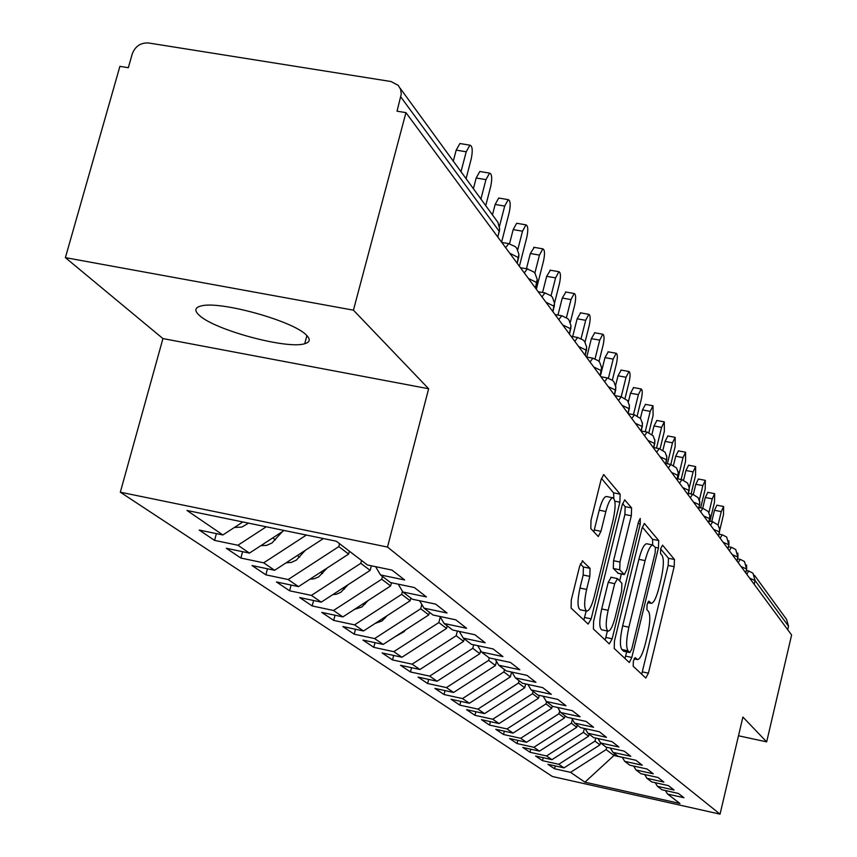 <?xml version="1.0" encoding="UTF-8"?>
<svg xmlns="http://www.w3.org/2000/svg" width="857" height="857" viewBox="0 0 857 857"><rect width="100%" height="100%" fill="white"/><g stroke="black" fill="none" stroke-linecap="round" stroke-linejoin="round"><path stroke-width="1.29" d="M633.355 661.143L633.173 666.221L645.803 678.037L648.406 673.163L674.148 566.67L674.48 559.471L662.568 545.159L660.747 548.405L660.522 553.568L662.107 555.432C664.036 559.214 663.704 567.013 661.111 578.839L658.937 587.806C656.366 597.683 653.827 602.867 651.32 603.371L648.792 601.132L647.099 604.581L646.896 609.702L648.513 611.416C650.506 614.983 650.195 622.707 647.592 634.587L645.407 643.618C642.739 653.827 640.115 659.162 637.533 659.601L635.112 657.608L633.355 661.143M199.285 315.301C214.464 330.009 287.309 349.602 304.728 343.711C310.041 342.2 310.63 339.361 306.485 335.216C293.801 321.075 219.424 300.421 201.009 305.992C194.775 307.577 194.196 310.684 199.285 315.301M582.792 560.885L579.675 566.081L571.276 599.986L571.105 608.106L588.159 624.078L591.169 618.861L619.89 502.181L620.147 494.157L603.692 474.639L601.046 479.781L591.009 520.317L590.794 528.555L598.282 536.536L600.961 531.319L605.856 511.5C608.138 502.898 610.473 498.324 612.841 497.788C615.733 499.674 615.84 507.023 613.141 519.845L594.169 596.89C591.748 605.974 589.295 610.72 586.788 611.137C584.024 609.156 583.971 601.925 586.617 589.434L589.841 576.386L590.044 568.341L582.214 560.767M738.488 735.777L766.661 741.873L791.611 635.005L405.95 112.631L397.037 111.196L401.28 94.056L400.605 89.364L398.248 85.368L391.049 81.533L148.582 42.989C140.687 42.55 135.245 46.192 132.257 53.905L128.325 67.714L119.894 66.343L65.389 257.636L162.937 338.579L120.323 492.197L387.503 547.066L428.639 388.746L353.427 310.17L405.95 112.631M766.661 741.873L742.901 717.052L720.051 814.15L387.503 547.066M614.458 640.95L614.212 648.47L629.306 662.515L631.823 657.437L658.422 547.977L658.733 540.553L644.389 523.498L641.957 528.405L614.458 640.95M609.316 643.886L593.398 628.984L593.612 621.175L622.203 504.923L624.732 499.899L631.598 507.922L631.32 515.764L619.975 562.021L619.718 569.776L624.324 574.586L626.863 569.519L638.519 521.902L640.233 518.442L640.254 523.97L612.177 638.797L609.316 643.886M120.323 492.197L552.401 776.506L720.051 814.15M614.415 753.485L613.933 755.51L584.935 782.173L679.933 803.491L667.582 794.064L683.929 797.717L678.465 793.453L661.958 789.768L657.448 786.33L674.084 790.036L668.406 785.612L651.609 781.873L646.939 778.306L663.875 782.077L657.983 777.481L640.886 773.689L636.033 769.982L653.27 773.807L647.153 769.04L629.745 765.183L624.71 761.337L642.257 765.226L635.894 760.266L618.165 756.345L612.926 752.35L630.806 756.292L624.196 751.139L606.135 747.154L600.682 742.998L618.893 747.004L612.005 741.637L593.601 737.588L587.923 733.26L606.488 737.331L599.322 731.739L580.553 727.625L574.629 723.115L593.569 727.261L586.081 721.423L566.938 717.245L560.767 712.531L580.082 716.741L572.272 710.657L552.744 706.404L546.305 701.487L566.006 705.772L557.853 699.419L537.917 695.091L531.179 689.949L551.308 694.309L542.781 687.657L522.416 683.254L515.378 677.876L535.925 682.311L527.001 675.359L506.198 670.881L498.817 665.246L519.824 669.756L510.472 662.461L489.208 657.908L481.473 652.006L502.941 656.591L493.129 648.942L471.393 644.303L463.273 638.111L485.233 642.782L474.917 634.748L452.678 630.024L444.151 623.51L466.615 628.277L455.785 619.825L433.01 615.015L424.033 608.159L447.043 613.012L435.635 604.11L412.313 599.214L402.854 591.994L426.422 596.933L414.392 587.548L390.492 582.556L380.519 574.951L404.675 579.975L391.97 570.076L367.46 564.988L336.308 541.206L186.997 510.472L222.884 534.972L242.831 521.967M584.935 782.173L570.548 772.35L606.135 749.596L606.702 747.283M555.261 765.922L554.554 768.772L570.548 772.35M554.554 768.772L547.859 764.273L564.002 767.883L558.753 764.294L594.983 741.123L595.722 738.059M543.22 757.717L542.492 760.673L558.753 764.294M542.492 760.673L535.55 756.003L551.962 759.666L546.53 755.949L583.413 732.339L584.356 728.461M530.751 749.2L529.99 752.264L546.53 755.949M529.99 752.264L522.781 747.422L539.482 751.139L533.847 747.283L571.405 723.222L572.358 719.344M517.799 740.362L517.007 743.544L533.847 747.283M517.007 743.544L509.529 738.52L526.53 742.291L520.67 738.295L558.935 713.752L559.685 710.732M504.366 731.182L503.53 734.503L520.67 738.295M503.53 734.503L495.764 729.275L513.064 733.099L506.98 728.943L545.984 703.908L546.541 701.669M490.397 721.637L489.529 725.097L506.98 728.943M489.529 725.097L481.452 719.666L499.074 723.554L492.743 719.227L532.508 693.677L533.075 691.395M475.881 711.717L474.971 715.316L492.743 719.227M474.971 715.316L466.572 709.66L484.526 713.613L477.927 709.114L518.485 683.04L519.063 680.704M460.777 701.38L459.823 705.14L477.927 709.114M459.823 705.14L451.071 699.258L469.368 703.265L462.501 698.573L503.884 671.942L504.473 669.563M445.04 690.624L444.044 694.534L462.501 698.573M444.044 694.534L434.928 688.407L453.578 692.477L446.411 687.593L488.651 660.383L489.272 657.919M428.65 679.397L427.6 683.49L446.411 687.593M427.6 683.49L418.087 677.094L437.102 681.24L429.636 676.13L472.775 648.321L473.664 644.796M411.542 667.689L410.449 671.963L429.636 676.13M410.449 671.963L400.508 665.289L419.909 669.499L412.11 664.164L456.181 635.723L457.37 631.02M393.684 655.444L392.527 659.933L412.11 664.164M392.527 659.933L382.147 652.959L401.954 657.233L393.792 651.663L438.838 622.557L440.262 616.986M375.023 642.654L373.802 647.356L393.792 651.663M373.802 647.356L362.94 640.05L383.165 644.41L374.616 638.572L420.691 608.77L421.805 604.421M355.494 629.263L354.209 634.191L374.616 638.572M354.209 634.191L342.843 626.553L363.497 630.977L354.541 624.86L401.676 594.34L402.458 591.33M335.055 615.23L333.694 620.404L354.541 624.86M333.694 620.404L321.771 612.401L342.875 616.901L333.491 610.484L381.74 579.203L382.458 576.429M313.619 600.511L312.184 605.953L333.491 610.484M312.184 605.953L299.671 597.554L321.246 602.128L311.38 595.401L360.808 563.306L361.558 560.467M291.112 585.052L289.591 590.784L311.38 595.401M289.591 590.784L276.447 581.957L298.515 586.617L288.156 579.536L338.815 546.605L339.576 543.692M267.47 568.791L265.863 574.833L288.156 579.536M265.863 574.833L252.033 565.545L274.615 570.291L263.699 562.835L306.388 535.047M242.595 551.672L240.881 558.057L263.699 562.835M240.881 558.057L226.312 548.276L249.441 553.108L237.935 545.245L266.248 526.787M216.393 533.622L214.561 540.381L237.935 545.245M214.561 540.381L199.199 530.055L222.884 534.972M380.519 574.951L375.634 566.681M402.854 591.994L398.216 584.174M249.441 553.108L284.17 530.472M424.033 608.159L419.63 600.757M274.615 570.291L323.41 538.55M444.151 623.51L439.962 616.483M338.815 546.605L348.628 554.061L349.377 551.18M298.515 586.617L348.628 554.061M463.273 638.111L459.277 631.427M360.808 563.306L370.149 570.398L371.349 565.791M321.246 602.128L370.149 570.398M481.473 652.006L477.67 645.642M381.74 579.203L390.631 585.952L391.456 582.76M342.875 616.901L390.631 585.952M498.817 665.246L495.185 659.194M401.676 594.34L410.149 600.778L410.846 598.09M363.497 630.977L410.149 600.778M515.378 677.876L511.908 672.102M420.691 608.77L428.779 614.919L429.443 612.294M383.165 644.41L428.779 614.919M531.179 689.949L527.869 684.432M438.838 622.557L446.561 628.427L447.215 625.856M401.954 657.233L446.561 628.427M546.305 701.487L543.124 696.216M456.181 635.723L463.573 641.336L464.205 638.829M419.909 669.499L463.573 641.336M560.767 712.531L557.725 707.496M472.775 648.321L479.845 653.698L480.627 650.592M437.102 681.24L479.845 653.698M574.629 723.115L571.715 718.284M488.651 660.383L495.432 665.535L496.482 661.347M453.578 692.477L495.432 665.535M587.923 733.26L585.117 728.632M503.884 671.942L510.386 676.88L511.597 672.038M469.368 703.265L510.386 676.88M600.682 742.998L597.982 738.552M518.485 683.04L524.73 687.775L525.673 683.961M484.526 713.613L524.73 687.775M612.926 752.35L610.345 748.086M532.508 693.677L538.496 698.23L539.214 695.37M499.074 723.554L538.496 698.23M624.71 761.337L622.214 757.234M545.984 703.908L551.747 708.289L552.294 706.061M513.064 733.099L551.747 708.289M636.033 769.982L633.634 766.04M558.935 713.752L564.484 717.962L565.02 715.777M526.53 742.291L564.484 717.962M646.939 778.306L644.635 774.514M571.405 723.222L576.74 727.272L577.264 725.129M539.482 751.139L576.74 727.272M657.448 786.33L655.219 782.677M583.413 732.339L588.555 736.238L589.07 734.128M551.962 759.666L588.555 736.238M787.733 629.745L788.547 626.253L755.049 580.521L754.171 584.281M754.481 575.293L786.565 619.407L788.547 626.253M667.582 794.064L665.428 790.54M594.983 741.123L599.943 744.883L600.478 742.665M564.002 767.883L599.943 744.883M353.427 310.17L65.389 257.636M162.937 338.579L428.639 388.746M606.135 749.596L613.933 755.51L622.289 757.352M745.697 572.819L746.608 568.994L744.476 561.539L740.255 559.332L738.22 562.685M736.966 560.992L737.898 557.104L735.724 549.519L731.417 547.269L729.339 550.655M727.914 548.726L728.857 544.763L726.65 537.05L722.258 534.757L720.126 538.175M718.509 535.979L719.698 529.508L718.037 524.998L712.745 521.763L710.56 525.223M708.739 522.749L709.95 516.15L708.268 511.565L702.858 508.265L700.63 511.768M698.584 508.994L699.826 502.266L698.112 497.606L692.585 494.232L690.292 497.767M688.01 494.682L689.285 487.826L687.55 483.069L681.883 479.631L679.547 483.209M677.009 479.77L678.316 472.785L676.548 467.943L670.752 464.43L668.353 468.04M665.535 464.237L666.875 457.113L665.075 452.175L659.14 448.597L656.676 452.239M653.57 448.029L654.941 440.755L653.109 435.72L647.024 432.067L644.507 435.752M641.079 431.114L642.493 423.69L640.629 418.548L634.384 414.82L631.802 418.537M628.031 413.428L629.477 405.854L627.581 400.605L621.164 396.791L618.518 400.551M614.373 394.938L615.862 387.193L613.923 381.836L612.551 380.39L607.334 377.926L604.624 381.729M600.071 375.57L601.603 367.653L599.632 362.19L598.24 360.722L592.851 358.183L590.066 362.018M585.085 355.269L586.659 347.171L584.656 341.589L583.253 340.1L577.661 337.487L574.811 341.354M569.359 333.962L570.976 325.671L568.93 319.972L567.516 318.472L561.71 315.762L558.807 319.672M552.829 311.573L554.5 303.089L552.411 297.25L550.987 295.74L544.956 292.944L541.978 296.876M535.432 288.016L537.168 279.328L535.036 273.351L533.59 271.83L527.312 268.937L524.28 272.901M517.114 263.206L518.903 254.293L516.728 248.187L515.271 246.634L508.726 243.645L505.63 247.641M641.711 674.213L668.171 565.459L668.481 558.271L660.629 548.909M652.659 544.956L652.584 539.321L642.311 527.087M624.946 658.519L626.681 651.909M629.841 652.531L631.748 649.06L655.177 552.711L655.391 547.494L652.788 544.977C650.259 545.534 647.699 550.74 645.107 560.617L628.888 627.185C626.21 639.451 625.931 647.324 628.052 650.827L629.841 652.531L623.928 651.288M646.885 543.799L646.596 543.745C644.036 544.291 641.464 549.498 638.883 559.353L645.107 560.617M623.65 651.224L621.839 649.51C619.697 646.017 619.965 638.133 622.643 625.878L638.883 559.353M622.578 503.562L625.16 506.648L631.598 507.922M618.176 573.237L613.301 568.48L613.548 560.724L624.903 514.5L625.16 506.648M621.357 573.976L619.665 580.917M607.399 630.998L605.813 637.458L612.177 638.797M608.138 610.302C605.588 622.289 605.588 629.242 608.138 631.159C610.495 630.763 612.841 626.135 615.187 617.276L621.636 590.923L621.882 583.263L617.543 578.668L614.673 583.66L608.138 610.302L601.689 608.973C599.15 620.95 599.161 627.902 601.732 629.82L608.138 631.159M611.116 577.361L608.234 582.342L614.673 583.66M601.689 608.973L608.234 582.342M605.074 639.911L605.813 637.458M586.617 611.095L580.168 609.766C577.382 607.774 577.307 600.543 579.964 588.063L583.188 575.026L583.381 566.98L580.339 563.874M606.617 496.567L606.242 496.492C603.842 497.028 601.507 501.591 599.225 510.183L605.856 511.5M593.794 531.822L599.225 510.183M613.848 498.356L613.601 492.871L601.443 478.388M583.831 620.029L586.199 611.009M719.762 530.237L723.479 514.725L723.64 506.498L721.262 511.608L714.459 510.269L716.934 505.191M711.749 521.57L714.459 510.269M718.048 525.02L721.262 511.608M709.917 521.206L714.513 502.073L714.642 493.664L712.221 498.838L705.3 497.499L707.828 492.347M702.708 508.233L705.3 497.499M708.921 512.561L712.221 498.838M700.662 507.837L705.215 488.961L705.322 480.359L702.836 485.608L695.798 484.248L698.391 479.031M693.334 494.403L695.798 484.248M699.376 499.963L702.836 485.608M691.074 493.943L695.573 475.356L695.638 466.562L693.099 471.875L685.932 470.493L688.61 465.212M683.607 480.113L685.932 470.493M689.296 487.59L693.099 471.875M681.133 479.492L685.557 461.227L685.589 452.239L682.997 457.617L675.702 456.224L678.444 450.878M673.473 465.362L675.702 456.224M677.833 478.859L682.997 457.617M670.806 464.44L675.155 446.551L675.155 437.349L672.499 442.801L665.064 441.387L667.882 435.977M662.922 450.139L665.064 441.387M667.378 463.787L672.499 442.801M483.123 694.416L485.073 693.163M466.476 684.175L470.9 681.326M660.072 448.8L664.346 431.296L664.293 421.869L661.572 427.397L653.998 425.961L656.901 420.487M651.92 434.445L653.998 425.961M656.516 448.093L661.572 427.397M648.888 432.571L653.098 415.431L652.991 405.768L650.217 411.36L642.493 409.914L645.482 404.365M640.425 418.302L642.493 409.914M645.214 431.724L650.217 411.36M637.233 415.752L641.379 398.901C642.579 393.106 642.536 389.806 641.229 388.992L638.379 394.659L630.506 393.202L633.591 387.578M628.374 401.847L630.506 393.202M633.452 414.638L638.379 394.659M449.571 673.206L455.667 669.274M625.064 398.291L629.177 381.676C630.409 375.72 630.334 372.334 628.963 371.51L626.038 377.262L618.015 375.784L621.186 370.085M615.615 385.436L618.015 375.784M621.207 396.791L626.038 377.262M432.089 661.647L439.63 656.783M612.337 380.208L616.44 363.711C617.704 357.583 617.618 354.102 616.162 353.266L613.173 359.104L604.978 357.605L608.256 351.831M600.393 375.998L604.978 357.605M608.427 378.162L613.173 359.104M413.91 649.51L422.897 643.703M599.022 361.461L603.146 344.964C604.442 338.654 604.335 335.076 602.792 334.23L599.729 340.143L591.373 338.633L594.758 332.784M586.756 357.069L591.373 338.633M595.069 358.772L599.729 340.143M394.948 636.783L403.936 631.791L405.436 630.002M585.042 342.136L589.252 325.36C590.591 318.858 590.452 315.183 588.823 314.326L585.685 320.325L577.147 318.793L580.65 312.869M572.669 336.587L577.147 318.793M581.089 338.601L585.685 320.325M375.152 623.425L381.954 621.004L387.203 615.626M570.301 322.414L574.726 304.867C576.097 298.15 575.925 294.369 574.201 293.512L570.987 299.586L562.267 298.043L565.888 292.033M557.95 315.087L562.267 298.043M566.434 317.604L570.987 299.586M354.444 609.402L361.847 607.013L368.135 600.532M554.511 303.121L559.503 283.399C560.928 276.457 560.714 272.569 558.882 271.701L555.593 277.872L546.67 276.308L550.43 270.223M542.556 292.516L546.67 276.308M551.04 295.794L555.593 277.872M332.741 594.672L336.426 594.222L340.765 592.337L348.188 584.645M536.332 289.238L543.552 260.892C545.02 253.726 544.773 249.708 542.824 248.841L539.449 255.097L530.333 253.511L534.232 247.362M526.434 268.777L530.333 253.511M534.854 273.126L539.449 255.097M309.977 579.171L313.941 578.839L318.643 576.922L327.288 567.923M519.385 266.281L526.819 237.282C528.33 229.847 528.041 225.712 525.962 224.855L522.502 231.197L513.172 229.59L516.653 223.259L517.232 223.356M509.529 243.763L513.172 229.59M517.735 249.783L522.502 231.197M286.045 562.856L291.359 562.417L296.318 560.124L305.371 550.28M501.581 242.167L509.229 212.472C510.793 204.759 510.451 200.484 508.233 199.638L504.698 206.076L495.142 204.459L498.699 198.031L499.363 198.149M492.411 215.043L495.142 204.459M499.47 226.323L504.698 206.076M260.882 545.652L266.559 545.395L271.905 543.038L282.36 531.651M485.694 205.809L490.729 186.376C492.336 178.363 491.95 173.939 489.572 173.114L485.951 179.638L476.171 177.999L479.813 171.486L480.573 171.614M473.353 188.84L476.171 177.999M480.873 199.188L485.951 179.638M234.357 527.484L241.856 527.066L248.573 523.145M466.047 178.792L471.243 158.877C472.903 150.532 472.453 145.969 469.893 145.165L466.208 151.775L456.181 150.125L459.898 143.526L460.777 143.665M453.267 161.234L456.181 150.125M460.97 171.818L466.208 151.775M749.061 571.158L752.949 573.194L755.049 580.521L749.639 578.143M497.788 237.025L499.256 231.336L400.83 96.97M497.863 237.132L499.642 228.755L497.896 222.317L400.112 88.164M745.783 572.937L746.608 568.994L741.123 566.616M746.372 570.483L748.772 570.966L746.79 574.286M737.063 561.11L737.898 557.104L732.285 554.65M740.512 559.471L737.609 558.807M728 548.844L728.857 544.763L723.126 542.245M731.696 547.419L728.514 546.691M718.605 536.107L719.473 531.951L713.613 529.358M722.558 534.918L719.077 534.125M708.835 522.888L709.725 518.646L703.736 515.968M713.067 521.934L709.275 521.077M698.68 509.133L699.591 504.805L693.452 502.052M703.201 508.447L699.066 507.526M688.117 494.821L689.039 490.418L682.761 487.569M692.724 494.264L688.45 493.428M677.116 479.92L678.058 475.421L671.631 472.486M682.043 479.663L677.394 478.763M665.643 464.387L666.617 459.802L660.019 456.77M670.924 464.462L665.868 463.498M653.687 448.19L654.684 443.508L647.913 440.369M659.344 448.629L653.837 447.579M641.197 431.264L642.214 426.497L635.273 423.251M647.26 432.11L641.272 430.975M628.149 413.588L629.199 408.714L622.064 405.35M634.641 414.863L628.192 413.652M614.49 395.098L615.572 390.117L608.245 386.636M621.454 396.834L614.876 395.613M600.189 375.73L601.303 370.642L593.762 367.021M607.667 377.991L600.95 376.748M585.202 355.43L586.349 350.224L578.593 346.474M593.226 358.247L586.359 356.994M569.466 334.112L570.655 328.799L562.663 324.899M578.1 337.562L571.073 336.298M552.936 311.723L554.168 306.292L545.93 302.221M562.213 315.847L555.036 314.562M535.539 288.156L536.814 282.606L528.308 278.375M545.534 293.03L538.185 291.744M517.21 263.335L518.539 257.657L509.754 253.233M527.976 269.034L520.456 267.727M509.487 243.752L501.784 242.445M634.18 658.69L636.901 659.269M647.806 602.396L650.57 602.964M668.481 558.271L674.48 559.471M668.171 565.459L674.148 566.67M642.396 671.888L648.406 673.163M644.143 523.552L644.7 523.67M652.584 539.321L658.733 540.553M655.262 547.344L658.422 547.977M625.653 656.13L631.823 657.437M622.643 625.878L628.888 627.185M621.839 649.51L628.052 650.827M624.474 499.963L625.085 500.081M624.903 514.5L631.32 515.764M613.548 560.724L619.975 562.021M613.301 568.48L619.718 569.776M617.672 573.14L624.046 574.436M638.111 523.541L640.254 523.97M583.381 566.98L590.044 568.341M583.188 575.026L589.841 576.386M579.964 588.063L586.617 589.434M594.319 529.99L600.961 531.319M603.414 474.714L604.089 474.842M613.601 492.871L620.147 494.157M614.844 501.195L619.89 502.181M584.603 617.49L591.169 618.861M403.936 631.791L403.336 631.363M385.007 618.24L384.129 617.618M365.178 604.056L364 603.21M344.375 589.177L342.875 588.095M322.553 573.547L320.679 572.219M299.607 557.136L297.336 555.507M275.451 539.846L272.751 537.917M306.902 335.623L304.728 343.711M746.693 569.144L746.543 565.042M737.973 557.254L737.845 553.129M728.943 544.913L728.825 540.778M719.559 532.111L719.462 527.955M709.821 518.806L709.735 514.639M699.687 504.977L699.612 500.799M689.146 490.579L689.092 486.401M678.166 475.603L678.133 471.414M666.725 459.984L666.714 455.817M654.791 443.69L654.802 439.545M642.332 426.679L642.364 422.565M629.306 408.907L629.37 404.836M615.69 390.31L615.776 386.303M601.421 370.835L601.539 366.903M586.477 350.417L586.617 346.592M570.783 328.992L570.955 325.296M554.286 306.474L554.49 302.939M536.932 282.789L537.168 279.457M518.656 257.828L518.913 254.743M499.363 231.497L499.642 228.712M634.094 658.872L637.533 659.601M647.71 602.632L651.127 603.328M623.789 651.299L629.991 652.606M646.596 543.745L652.788 544.977M617.951 573.29L624.324 574.586M610.837 577.211L617.265 578.529M606.242 496.492L612.841 497.788M723.64 506.498L716.848 505.169M714.642 493.664L707.732 492.325M705.322 480.359L698.284 479.009M695.638 466.562L688.482 465.19M685.589 452.239L678.305 450.846M675.155 437.349L667.732 435.945M664.293 421.869L656.741 420.455M652.991 405.768L645.289 404.333M641.229 388.992L633.377 387.535M628.963 371.51L620.95 370.042M616.162 353.266L607.988 351.788M602.792 334.23L594.458 332.72M588.823 314.326L580.307 312.805M574.201 293.512L565.502 291.969M558.882 271.701L549.99 270.148M542.824 248.841L533.729 247.266M525.962 224.855L516.653 223.259M508.233 199.638L498.699 198.031M489.572 173.114L479.813 171.486M469.893 145.165L459.898 143.526"/></g></svg>
